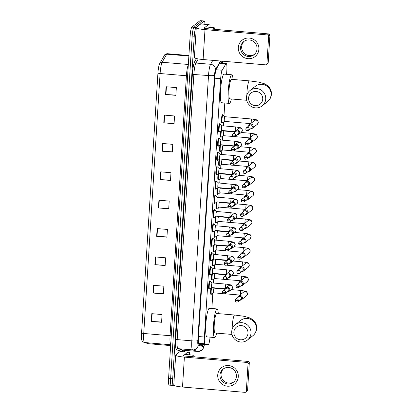 <?xml version="1.0" encoding="UTF-8"?>
<svg xmlns="http://www.w3.org/2000/svg" width="413" height="413" viewBox="0 0 413 413"><rect width="100%" height="100%" fill="white"/><g stroke="black" fill="none" stroke-linecap="round" stroke-linejoin="round"><path stroke-width="0.62" d="M209.246 288.966A4.176 0.64 -85.1 0 1 209.097 289.172A4.176 0.64 -85.1 0 1 209.004 289.208A4.176 0.64 -85.1 0 1 208.694 285.29A4.176 0.64 -85.1 0 1 209.618 280.923A4.176 0.64 -85.1 0 1 209.711 280.886A4.176 0.64 -85.1 0 1 209.907 281.165M210.145 274.681A4.176 0.64 -85.1 0 1 209.995 274.888A4.176 0.64 -85.1 0 1 209.902 274.924A4.176 0.64 -85.1 0 1 209.592 271.005A4.176 0.64 -85.1 0 1 210.516 266.633A4.176 0.64 -85.1 0 1 210.609 266.602A4.176 0.64 -85.1 0 1 210.811 266.881M211.043 260.391A4.176 0.64 -85.1 0 1 210.893 260.598A4.176 0.64 -85.1 0 1 210.8 260.634A4.176 0.64 -85.1 0 1 210.496 256.716A4.176 0.64 -85.1 0 1 211.415 252.348A4.176 0.64 -85.1 0 1 211.508 252.312A4.176 0.64 -85.1 0 1 211.709 252.591M211.941 246.107A4.176 0.64 -85.1 0 1 211.792 246.313A4.176 0.64 -85.1 0 1 211.699 246.349A4.176 0.64 -85.1 0 1 211.394 242.431A4.176 0.64 -85.1 0 1 212.313 238.064A4.176 0.64 -85.1 0 1 212.406 238.027A4.176 0.64 -85.1 0 1 212.607 238.306M212.84 231.822A4.176 0.64 -85.1 0 1 212.69 232.029A4.176 0.64 -85.1 0 1 212.597 232.065A4.176 0.64 -85.1 0 1 212.292 228.146A4.176 0.64 -85.1 0 1 213.211 223.774A4.176 0.64 -85.1 0 1 213.304 223.743A4.176 0.64 -85.1 0 1 213.506 224.022M213.738 217.537A4.176 0.64 -85.1 0 1 213.593 217.739A4.176 0.64 -85.1 0 1 213.495 217.775A4.176 0.64 -85.1 0 1 213.191 213.857A4.176 0.64 -85.1 0 1 214.11 209.489A4.176 0.64 -85.1 0 1 214.202 209.453A4.176 0.64 -85.1 0 1 214.404 209.732M214.641 203.248A4.176 0.64 -85.1 0 1 214.492 203.454A4.176 0.64 -85.1 0 1 214.393 203.49A4.176 0.64 -85.1 0 1 214.089 199.572A4.176 0.64 -85.1 0 1 215.008 195.204A4.176 0.64 -85.1 0 1 215.101 195.168A4.176 0.64 -85.1 0 1 215.302 195.447M215.54 188.963A4.176 0.64 -85.1 0 1 215.39 189.169A4.176 0.64 -85.1 0 1 215.292 189.206A4.176 0.64 -85.1 0 1 214.987 185.287A4.176 0.64 -85.1 0 1 215.906 180.915A4.176 0.64 -85.1 0 1 216.004 180.884A4.176 0.64 -85.1 0 1 216.2 181.162M216.438 174.678A4.176 0.64 -85.1 0 1 216.288 174.88A4.176 0.64 -85.1 0 1 216.195 174.916A4.176 0.64 -85.1 0 1 215.885 170.997A4.176 0.64 -85.1 0 1 216.804 166.63A4.176 0.64 -85.1 0 1 216.902 166.594A4.176 0.64 -85.1 0 1 217.099 166.873M217.336 160.389A4.176 0.64 -85.1 0 1 217.186 160.595A4.176 0.64 -85.1 0 1 217.093 160.631A4.176 0.64 -85.1 0 1 216.784 156.713A4.176 0.64 -85.1 0 1 217.708 152.345A4.176 0.64 -85.1 0 1 217.801 152.309A4.176 0.64 -85.1 0 1 217.997 152.588M218.234 146.104A4.176 0.64 -85.1 0 1 218.085 146.31A4.176 0.64 -85.1 0 1 217.992 146.347A4.176 0.64 -85.1 0 1 217.682 142.428A4.176 0.64 -85.1 0 1 218.606 138.056A4.176 0.64 -85.1 0 1 218.699 138.025A4.176 0.64 -85.1 0 1 218.9 138.303M219.133 131.819A4.176 0.64 -85.1 0 1 218.983 132.026A4.176 0.64 -85.1 0 1 218.89 132.057A4.176 0.64 -85.1 0 1 218.585 128.138A4.176 0.64 -85.1 0 1 219.504 123.771A4.176 0.64 -85.1 0 1 219.597 123.735A4.176 0.64 -85.1 0 1 219.799 124.014M213.908 251.336A4.176 0.64 -85.1 0 1 213.758 251.543A4.176 0.64 -85.1 0 1 213.666 251.574A4.176 0.64 -85.1 0 1 213.289 249.431A4.176 0.64 -85.1 0 1 213.65 245.255M214.806 237.047A4.176 0.64 -85.1 0 1 214.657 237.253A4.176 0.64 -85.1 0 1 214.564 237.289A4.176 0.64 -85.1 0 1 214.192 235.147A4.176 0.64 -85.1 0 1 214.548 230.97M215.705 222.762A4.176 0.64 -85.1 0 1 215.555 222.968A4.176 0.64 -85.1 0 1 215.462 223.005A4.176 0.64 -85.1 0 1 215.09 220.857A4.176 0.64 -85.1 0 1 215.447 216.68M216.603 208.477A4.176 0.64 -85.1 0 1 216.458 208.684A4.176 0.64 -85.1 0 1 216.36 208.715A4.176 0.64 -85.1 0 1 215.989 206.572A4.176 0.64 -85.1 0 1 216.345 202.396M213.01 265.621A4.176 0.64 -85.1 0 1 212.86 265.827A4.176 0.64 -85.1 0 1 212.767 265.864A4.176 0.64 -85.1 0 1 212.39 263.716A4.176 0.64 -85.1 0 1 212.752 259.54M211.213 294.195A4.176 0.64 -85.1 0 1 211.064 294.402A4.176 0.64 -85.1 0 1 210.971 294.433A4.176 0.64 -85.1 0 1 210.594 292.29A4.176 0.64 -85.1 0 1 210.955 288.114M212.112 279.906A4.176 0.64 -85.1 0 1 211.962 280.112A4.176 0.64 -85.1 0 1 211.869 280.148A4.176 0.64 -85.1 0 1 211.492 278.006A4.176 0.64 -85.1 0 1 211.854 273.829M217.506 194.187A4.176 0.64 -85.1 0 1 217.357 194.394A4.176 0.64 -85.1 0 1 217.259 194.43A4.176 0.64 -85.1 0 1 216.887 192.288A4.176 0.64 -85.1 0 1 217.248 188.111M218.405 179.903A4.176 0.64 -85.1 0 1 218.255 180.109A4.176 0.64 -85.1 0 1 218.157 180.145A4.176 0.64 -85.1 0 1 217.785 177.998A4.176 0.64 -85.1 0 1 218.147 173.821M219.303 165.618A4.176 0.64 -85.1 0 1 219.153 165.825A4.176 0.64 -85.1 0 1 219.06 165.856A4.176 0.64 -85.1 0 1 218.684 163.713A4.176 0.64 -85.1 0 1 219.045 159.537M220.201 151.328A4.176 0.64 -85.1 0 1 220.052 151.535A4.176 0.64 -85.1 0 1 219.959 151.571A4.176 0.64 -85.1 0 1 219.582 149.429A4.176 0.64 -85.1 0 1 219.943 145.252M221.1 137.044A4.176 0.64 -85.1 0 1 220.95 137.25A4.176 0.64 -85.1 0 1 220.857 137.286A4.176 0.64 -85.1 0 1 220.48 135.139A4.176 0.64 -85.1 0 1 220.841 130.962M221.998 122.759A4.176 0.64 -85.1 0 1 221.848 122.966A4.176 0.64 -85.1 0 1 221.755 122.997A4.176 0.64 -85.1 0 1 221.451 119.083A4.176 0.64 -85.1 0 1 222.37 114.711A4.176 0.64 -85.1 0 1 222.462 114.675A4.176 0.64 -85.1 0 1 222.664 114.953M198.586 343.688L208.157 344.757A7.832 1.198 94.9 0 0 208.193 344.762A7.832 1.198 94.9 0 0 208.369 344.7A7.832 1.198 94.9 0 0 210.041 337.153M226.592 74.345L226.845 70.344A7.832 1.198 94.9 0 0 226.231 63.556A7.832 1.198 94.9 0 0 225.828 63.917L222.194 70.251A7.832 1.198 94.9 0 0 220.661 78.707L204.409 337.039A7.832 1.198 94.9 0 0 204.982 343.817L208.157 344.757M211.864 308.496L212.809 293.411M213.464 283.039L213.707 279.126M214.362 268.755L214.61 264.836M215.261 254.465L215.509 250.552M216.159 240.18L216.407 236.267M217.057 225.896L217.305 221.977M217.956 211.606L218.203 207.693M218.854 197.321L219.102 193.408M219.757 183.036L220 179.118M220.656 168.747L220.898 164.833M221.554 154.462L221.796 150.549M222.452 140.177L222.7 136.259M223.35 125.888L223.598 121.974M223.98 115.883L224.791 103.002M221.538 63.158A7.832 1.198 94.9 0 0 220.929 61.325A7.832 1.198 94.9 0 0 220.527 61.682L216.35 68.971A7.832 1.198 94.9 0 0 214.817 77.427L198.436 337.762A7.832 1.198 94.9 0 0 199.009 344.545L202.659 345.624A7.832 1.198 94.9 0 0 202.7 345.629A7.832 1.198 94.9 0 0 202.876 345.567A7.832 1.198 94.9 0 0 203.475 344.365M201.42 344.189A7.832 1.198 -85.1 0 1 201.023 345.139M173.811 385.148L173.486 385.406A7.832 1.198 -85.1 0 1 173.305 385.474A7.832 1.198 -85.1 0 1 172.696 378.685L194.239 36.225A7.832 1.198 -85.1 0 1 196.005 27.475L204.084 21.063A7.832 1.198 -85.1 0 1 204.265 21.001A7.832 1.198 -85.1 0 1 204.951 24.202M184.58 350.332L184.492 351.716M173.305 385.474L171.25 385.298A7.832 1.198 -85.1 0 1 170.641 378.509L192.184 36.05A7.832 1.198 -85.1 0 1 193.95 27.299L202.029 20.893A7.832 1.198 -85.1 0 1 202.205 20.826A7.832 1.198 -85.1 0 0 202.029 20.893L193.95 27.299A7.832 1.198 -85.1 0 0 192.184 36.05L170.641 378.509A7.832 1.198 -85.1 0 0 171.25 385.298A7.832 1.198 -85.1 0 0 171.431 385.231M141.576 333.023L157.931 73.075A8.559 1.311 -85.1 0 1 159.253 64.681L159.79 63.437A2.612 2.452 29.8 0 1 162.139 62.255A10.439 1.595 94.9 0 0 160.094 73.524L143.739 333.472A2.612 0.367 -176.4 0 1 141.576 333.023A8.559 1.311 -85.1 0 0 141.664 339.083C141.447 340.173 142.222 341.288 143.998 342.418A2.612 2.576 106.5 0 0 144.509 342.516L148.551 343.714A10.439 1.595 94.9 0 0 148.603 343.724A10.439 1.595 94.9 0 0 148.654 343.719M171.25 385.298L169.196 385.123A7.832 1.198 -85.1 0 1 168.581 378.334L190.13 35.874A7.832 1.198 -85.1 0 1 191.89 27.124L199.975 20.717A7.832 1.198 -85.1 0 1 200.15 20.65L204.265 21.001M162.49 143.476L172.768 144.349L172.283 152.082L162.004 151.21L162.49 143.476M164.271 115.108L174.554 115.981L174.064 123.719L163.785 122.842L164.271 115.108M166.057 86.74L176.336 87.618L175.85 95.351L165.572 94.479L166.057 86.74M157.136 228.575L167.415 229.447L166.929 237.186L156.646 236.308L157.136 228.575M155.35 256.938L165.628 257.815L165.143 265.549L154.865 264.676L155.35 256.938M153.564 285.306L163.847 286.178L163.357 293.917L153.078 293.044L153.564 285.306M151.783 313.673L162.061 314.546L161.576 322.285L151.292 321.407L151.783 313.673M160.703 171.839L170.982 172.717L170.497 180.45L160.218 179.578L160.703 171.839M158.917 200.207L169.201 201.079L168.71 208.818L158.432 207.94L158.917 200.207M168.726 208.565L158.793 207.971A2.086 0.294 -176.4 0 1 158.432 207.94M170.512 180.202L160.58 179.603A2.086 0.294 -176.4 0 1 160.218 179.578M161.591 322.032L151.654 321.433A2.086 0.294 -176.4 0 1 151.292 321.407M163.372 293.664L153.44 293.07A2.086 0.294 -176.4 0 1 153.078 293.044M165.159 265.301L155.226 264.702A2.086 0.294 -176.4 0 1 154.865 264.676M166.945 236.933L157.012 236.334A2.086 0.294 -176.4 0 1 156.646 236.308M175.866 95.104L165.933 94.505A2.086 0.294 -176.4 0 1 165.572 94.479M174.079 123.466L164.147 122.867A2.086 0.294 -176.4 0 1 163.785 122.842M172.298 151.834L162.366 151.235A2.086 0.294 -176.4 0 1 162.004 151.21M192.375 356.682A13.051 1.998 -85.1 0 1 193.17 355.273A13.051 1.998 -85.1 0 1 193.465 355.165A13.051 1.998 -85.1 0 1 194.286 356.842M238.286 376.744A10.439 10.211 51.6 0 1 227.356 386.186A10.439 10.211 51.6 0 1 217.728 374.999A10.439 10.211 51.6 0 1 228.657 365.557A10.439 10.211 51.6 0 1 238.286 376.744M219.979 375.014A8.353 8.167 -128.4 0 0 233.397 382.257A8.353 8.167 -128.4 0 0 231.982 368.437A8.353 8.167 -128.4 0 0 219.979 375.014M233.918 381.808A8.353 8.167 51.6 0 1 223.572 368.768M180.285 351.36L189.407 352.434L189.422 354.824M180.254 351.37L175.809 354.901A10.439 1.471 3.6 0 0 175.67 355.118A10.439 1.471 3.6 0 0 184.389 357.121L246.835 362.438L248.11 361.427L185.664 356.109A2.612 0.367 -176.4 0 1 183.486 355.608A2.612 0.367 -176.4 0 1 183.517 355.557L187.967 352.026M175.67 355.118L173.785 385.03A10.439 1.471 3.6 0 0 182.505 387.038L244.955 392.35A1.306 1.275 -128.4 0 0 246.318 391.168L247.594 390.156A1.306 1.275 51.6 0 1 247.124 391.07L245.843 392.082M248.11 361.427A1.306 1.275 51.6 0 1 249.313 362.82L248.037 363.838L246.318 391.168M248.037 363.838A1.306 1.275 -128.4 0 0 246.835 362.438M249.313 362.82L247.594 390.156M247.996 333.301A7.176 7.021 -128.4 0 0 241.373 325.604A7.176 7.021 -128.4 0 0 233.861 332.098A7.176 7.021 -128.4 0 0 240.48 339.791A7.176 7.021 -128.4 0 0 247.996 333.301M231.719 331.541A9.788 9.571 51.6 0 1 245.781 323.833A9.788 9.571 51.6 0 1 247.439 340.028A9.788 9.571 51.6 0 1 231.719 331.541M235.271 324.69L240.629 320.442A9.788 9.571 -128.4 0 1 256.349 328.929A9.788 9.571 -128.4 0 1 252.797 335.774C255.115 333.91 256.411 331.453 256.69 328.397C256.809 325.903 256.143 323.673 254.702 321.696L252.343 319.368L249.953 318L244.186 316.301L234.677 315.021L216.686 313.493A9.788 1.497 94.9 0 0 216.464 313.57A9.788 1.497 94.9 0 0 214.311 323.813A9.788 1.497 94.9 0 0 215.028 332.992L231.967 334.437M216.629 333.131A14.357 2.194 -85.1 0 1 214.961 337.426A14.357 2.194 -85.1 0 1 214.641 337.545A14.357 2.194 -85.1 0 1 213.588 324.081A14.357 2.194 -85.1 0 1 216.748 309.058A14.357 2.194 -85.1 0 1 217.073 308.939A14.357 2.194 -85.1 0 1 218.286 313.627M214.641 337.545L206.928 336.889A14.357 2.194 -85.1 0 1 205.875 323.425A14.357 2.194 -85.1 0 1 209.04 308.403A14.357 2.194 -85.1 0 1 209.365 308.284L217.073 308.939M262.725 99.146A7.176 7.021 -128.4 0 0 256.106 91.454A7.176 7.021 -128.4 0 0 248.595 97.943A7.176 7.021 -128.4 0 0 255.213 105.64A7.176 7.021 -128.4 0 0 262.725 99.146M246.447 97.391A9.788 9.571 51.6 0 1 260.51 89.683A9.788 9.571 51.6 0 1 262.167 105.878A9.788 9.571 51.6 0 1 246.447 97.391M250.004 90.54L255.363 86.291A9.788 9.571 -128.4 0 1 271.083 94.778A9.788 9.571 -128.4 0 1 267.526 101.624C269.844 99.76 271.145 97.298 271.424 94.241C271.542 91.753 270.876 89.523 269.431 87.546L267.072 85.217L264.681 83.849L258.915 82.151L249.406 80.871L231.419 79.337A9.788 1.497 94.9 0 0 231.197 79.42A9.788 1.497 94.9 0 0 229.039 89.662A9.788 1.497 94.9 0 0 229.757 98.841L246.7 100.282M231.357 98.981A14.357 2.194 -85.1 0 1 229.695 103.276A14.357 2.194 -85.1 0 1 229.37 103.395A14.357 2.194 -85.1 0 1 228.317 89.926A14.357 2.194 -85.1 0 1 231.481 74.908A14.357 2.194 -85.1 0 1 231.807 74.789A14.357 2.194 -85.1 0 1 233.02 79.477M229.37 103.395L221.662 102.739A14.357 2.194 -85.1 0 1 220.609 89.27A14.357 2.194 -85.1 0 1 223.769 74.252A14.357 2.194 -85.1 0 1 224.094 74.133L231.807 74.789M213.738 292.822A2.349 0.361 -85.1 0 1 213.691 292.832A2.349 0.361 -85.1 0 1 213.521 290.628A2.349 0.361 -85.1 0 1 214.037 288.171A2.349 0.361 -85.1 0 1 214.094 288.15A2.349 0.361 -85.1 0 1 214.13 288.171M239.932 300.174A2.349 2.297 -128.4 0 0 242.436 298.052A2.349 2.297 -128.4 0 0 238.662 296.018A2.349 2.297 -128.4 0 0 237.821 297.515M237.8 301.867L240.918 299.389A1.698 1.657 -128.4 0 0 239.974 296.384A1.698 1.657 -128.4 0 0 238.812 296.73L235.689 299.208A1.698 1.657 -128.4 0 0 235.074 300.396L238.415 300.679A1.698 1.657 -128.4 0 0 235.689 299.208L235.049 300.432C235.059 301.898 235.973 302.373 237.8 301.867A1.698 1.657 -128.4 0 0 238.415 300.679M223.113 293.633L213.691 292.832L211.575 294.195A3.913 0.599 -85.1 0 1 211.575 294.195A3.913 0.599 -85.1 0 1 211.502 294.216A3.913 0.599 -85.1 0 1 211.157 291.872A3.913 0.599 -85.1 0 1 211.611 287.696M214.636 278.532A2.349 0.361 -85.1 0 1 214.595 278.548A2.349 0.361 -85.1 0 1 214.419 276.343A2.349 0.361 -85.1 0 1 214.936 273.886A2.349 0.361 -85.1 0 1 214.992 273.865A2.349 0.361 -85.1 0 1 215.028 273.886M240.831 285.889A2.349 2.297 -128.4 0 0 243.334 283.767A2.349 2.297 -128.4 0 0 239.561 281.728A2.349 2.297 -128.4 0 0 238.719 283.23M238.699 287.577L241.817 285.104A1.698 1.657 -128.4 0 0 240.872 282.094A1.698 1.657 -128.4 0 0 239.71 282.446L236.587 284.918A1.698 1.657 -128.4 0 0 235.973 286.106L239.313 286.39A1.698 1.657 -128.4 0 0 236.587 284.918L235.952 286.142C235.957 287.608 236.871 288.088 238.699 287.577A1.698 1.657 -128.4 0 0 239.313 286.39M212.494 279.9A3.913 0.599 -85.1 0 1 212.473 279.911A3.913 0.599 -85.1 0 1 212.406 279.931A3.913 0.599 -85.1 0 1 212.055 277.588A3.913 0.599 -85.1 0 1 212.509 273.411M215.534 264.248A2.349 0.361 -85.1 0 1 215.493 264.258A2.349 0.361 -85.1 0 1 215.318 262.059A2.349 0.361 -85.1 0 1 215.834 259.596A2.349 0.361 -85.1 0 1 215.891 259.581A2.349 0.361 -85.1 0 1 215.932 259.596M241.729 271.599A2.349 2.297 -128.4 0 0 244.233 269.483A2.349 2.297 -128.4 0 0 240.459 267.443A2.349 2.297 -128.4 0 0 239.617 268.94M239.597 273.292L242.72 270.814A1.698 1.657 -128.4 0 0 241.77 267.81A1.698 1.657 -128.4 0 0 240.609 268.156L237.485 270.634A1.698 1.657 -128.4 0 0 236.871 271.821L240.211 272.105A1.698 1.657 -128.4 0 0 237.485 270.634L236.85 271.857C236.856 273.323 237.769 273.804 239.597 273.292A1.698 1.657 -128.4 0 0 240.211 272.105M213.392 265.611A3.913 0.599 -85.1 0 1 213.376 265.626A3.913 0.599 -85.1 0 1 213.304 265.647A3.913 0.599 -85.1 0 1 212.953 263.303A3.913 0.599 -85.1 0 1 213.407 259.121M216.433 249.963A2.349 0.361 -85.1 0 1 216.391 249.973A2.349 0.361 -85.1 0 1 216.216 247.769A2.349 0.361 -85.1 0 1 216.737 245.312A2.349 0.361 -85.1 0 1 216.789 245.291A2.349 0.361 -85.1 0 1 216.83 245.312M242.627 257.314A2.349 2.297 -128.4 0 0 245.131 255.193A2.349 2.297 -128.4 0 0 241.357 253.159A2.349 2.297 -128.4 0 0 240.516 254.656M240.495 259.008L243.618 256.53A1.698 1.657 -128.4 0 0 242.668 253.525A1.698 1.657 -128.4 0 0 241.507 253.871L238.384 256.349A1.698 1.657 -128.4 0 0 237.769 257.536L241.109 257.82A1.698 1.657 -128.4 0 0 238.384 256.349L237.749 257.573C237.754 259.039 238.668 259.519 240.495 259.008A1.698 1.657 -128.4 0 0 241.109 257.82M214.29 251.326A3.913 0.599 -85.1 0 1 214.275 251.336A3.913 0.599 -85.1 0 1 214.202 251.357A3.913 0.599 -85.1 0 1 213.851 249.013A3.913 0.599 -85.1 0 1 214.306 244.837M217.331 235.673A2.349 0.361 -85.1 0 1 217.29 235.689A2.349 0.361 -85.1 0 1 217.114 233.484A2.349 0.361 -85.1 0 1 217.636 231.027A2.349 0.361 -85.1 0 1 217.687 231.006A2.349 0.361 -85.1 0 1 217.728 231.027M243.525 243.03A2.349 2.297 -128.4 0 0 246.029 240.908A2.349 2.297 -128.4 0 0 242.255 238.869A2.349 2.297 -128.4 0 0 241.419 240.371M241.393 244.718L244.517 242.245A1.698 1.657 -128.4 0 0 243.567 239.235A1.698 1.657 -128.4 0 0 242.405 239.586L239.287 242.059A1.698 1.657 -128.4 0 0 238.668 243.247L242.008 243.531A1.698 1.657 -128.4 0 0 239.287 242.059L238.647 243.283C238.652 244.749 239.566 245.229 241.393 244.718A1.698 1.657 -128.4 0 0 242.008 243.531M215.188 237.041A3.913 0.599 -85.1 0 1 215.173 237.052A3.913 0.599 -85.1 0 1 215.101 237.072A3.913 0.599 -85.1 0 1 214.75 234.729A3.913 0.599 -85.1 0 1 215.204 230.552M216.102 216.262A3.913 0.599 -85.1 0 0 215.648 220.444A3.913 0.599 -85.1 0 0 215.999 222.788A3.913 0.599 -85.1 0 0 216.071 222.767A3.913 0.599 -85.1 0 1 216.071 222.767L218.209 221.404A2.349 0.361 -85.1 0 1 218.188 221.399A2.349 0.361 -85.1 0 1 218.018 219.2A2.349 0.361 -85.1 0 1 218.534 216.737A2.349 0.361 -85.1 0 1 218.585 216.722A2.349 0.361 -85.1 0 1 218.627 216.737M244.424 228.74A2.349 2.297 -128.4 0 0 246.928 226.623A2.349 2.297 -128.4 0 0 243.154 224.584A2.349 2.297 -128.4 0 0 242.317 226.081M242.292 230.433L245.415 227.955A1.698 1.657 -128.4 0 0 244.465 224.951A1.698 1.657 -128.4 0 0 243.303 225.297L240.185 227.775A1.698 1.657 -128.4 0 0 239.566 228.962L242.906 229.246A1.698 1.657 -128.4 0 0 240.185 227.775L239.545 228.998C239.55 230.464 240.464 230.944 242.292 230.433A1.698 1.657 -128.4 0 0 242.906 229.246M219.127 207.104A2.349 0.361 -85.1 0 1 219.086 207.114A2.349 0.361 -85.1 0 1 218.916 204.91A2.349 0.361 -85.1 0 1 219.432 202.453A2.349 0.361 -85.1 0 1 219.484 202.432A2.349 0.361 -85.1 0 1 219.525 202.453M245.322 214.455A2.349 2.297 -128.4 0 0 247.826 212.334A2.349 2.297 -128.4 0 0 244.052 210.3A2.349 2.297 -128.4 0 0 243.216 211.797M243.19 216.149L246.313 213.671A1.698 1.657 -128.4 0 0 245.363 210.666A1.698 1.657 -128.4 0 0 244.207 211.012L241.084 213.49A1.698 1.657 -128.4 0 0 240.464 214.677L243.809 214.961A1.698 1.657 -128.4 0 0 241.084 213.49L240.443 214.714C240.449 216.18 241.368 216.66 243.19 216.149A1.698 1.657 -128.4 0 0 243.809 214.961M216.985 208.467A3.913 0.599 -85.1 0 1 216.97 208.477A3.913 0.599 -85.1 0 1 216.897 208.498A3.913 0.599 -85.1 0 1 216.551 206.154A3.913 0.599 -85.1 0 1 217.001 201.978M220.026 192.814A2.349 0.361 -85.1 0 1 219.984 192.83A2.349 0.361 -85.1 0 1 219.814 190.625A2.349 0.361 -85.1 0 1 220.33 188.168A2.349 0.361 -85.1 0 1 220.382 188.147A2.349 0.361 -85.1 0 1 220.423 188.168M246.22 200.171A2.349 2.297 -128.4 0 0 248.724 198.049A2.349 2.297 -128.4 0 0 244.955 196.01A2.349 2.297 -128.4 0 0 244.114 197.512M244.088 201.859L247.211 199.386A1.698 1.657 -128.4 0 0 246.262 196.376A1.698 1.657 -128.4 0 0 245.105 196.727L241.982 199.2A1.698 1.657 -128.4 0 0 241.368 200.388L244.708 200.672A1.698 1.657 -128.4 0 0 241.982 199.2L241.342 200.424C241.347 201.89 242.266 202.37 244.088 201.859A1.698 1.657 -128.4 0 0 244.708 200.672M217.883 194.182A3.913 0.599 -85.1 0 1 217.868 194.193A3.913 0.599 -85.1 0 1 217.796 194.213A3.913 0.599 -85.1 0 1 217.45 191.869A3.913 0.599 -85.1 0 1 217.899 187.693M220.929 178.53A2.349 0.361 -85.1 0 1 220.883 178.54A2.349 0.361 -85.1 0 1 220.712 176.341A2.349 0.361 -85.1 0 1 221.229 173.878A2.349 0.361 -85.1 0 1 221.28 173.863A2.349 0.361 -85.1 0 1 221.322 173.878M247.119 185.881A2.349 2.297 -128.4 0 0 249.622 183.764A2.349 2.297 -128.4 0 0 245.854 181.725A2.349 2.297 -128.4 0 0 245.012 183.222M244.986 187.574L248.11 185.096A1.698 1.657 -128.4 0 0 247.16 182.092A1.698 1.657 -128.4 0 0 246.003 182.438L242.88 184.916A1.698 1.657 -128.4 0 0 242.266 186.103L245.606 186.387A1.698 1.657 -128.4 0 0 242.88 184.916L242.24 186.139C242.245 187.605 243.164 188.085 244.986 187.574A1.698 1.657 -128.4 0 0 245.606 186.387M218.782 179.892A3.913 0.599 -85.1 0 1 218.766 179.908A3.913 0.599 -85.1 0 1 218.694 179.929A3.913 0.599 -85.1 0 1 218.348 177.585A3.913 0.599 -85.1 0 1 218.802 173.403M221.827 164.245A2.349 0.361 -85.1 0 1 221.781 164.255A2.349 0.361 -85.1 0 1 221.611 162.051A2.349 0.361 -85.1 0 1 222.127 159.594A2.349 0.361 -85.1 0 1 222.184 159.573A2.349 0.361 -85.1 0 1 222.22 159.594M248.022 171.596A2.349 2.297 -128.4 0 0 250.526 169.475A2.349 2.297 -128.4 0 0 246.752 167.441A2.349 2.297 -128.4 0 0 245.911 168.938M245.89 173.29L249.008 170.812A1.698 1.657 -128.4 0 0 248.058 167.807A1.698 1.657 -128.4 0 0 246.902 168.153L243.778 170.631A1.698 1.657 -128.4 0 0 243.164 171.818L246.504 172.102A1.698 1.657 -128.4 0 0 243.778 170.631L243.138 171.854C243.143 173.321 244.062 173.801 245.89 173.29A1.698 1.657 -128.4 0 0 246.504 172.102M219.685 165.608A3.913 0.599 -85.1 0 1 219.664 165.618A3.913 0.599 -85.1 0 1 219.592 165.639A3.913 0.599 -85.1 0 1 219.246 163.295A3.913 0.599 -85.1 0 1 219.701 159.119M222.726 149.955A2.349 0.361 -85.1 0 1 222.679 149.971A2.349 0.361 -85.1 0 1 222.509 147.766A2.349 0.361 -85.1 0 1 223.025 145.309A2.349 0.361 -85.1 0 1 223.082 145.288A2.349 0.361 -85.1 0 1 223.118 145.309M248.92 157.312A2.349 2.297 -128.4 0 0 251.424 155.19A2.349 2.297 -128.4 0 0 247.65 153.156A2.349 2.297 -128.4 0 0 246.809 154.653M246.788 159L249.906 156.527A1.698 1.657 -128.4 0 0 248.962 153.517A1.698 1.657 -128.4 0 0 247.8 153.868L244.677 156.341A1.698 1.657 -128.4 0 0 244.062 157.529L247.402 157.812A1.698 1.657 -128.4 0 0 244.677 156.341L244.037 157.565C244.047 159.036 244.961 159.511 246.788 159A1.698 1.657 -128.4 0 0 247.402 157.812M220.583 151.323A3.913 0.599 -85.1 0 1 220.563 151.334A3.913 0.599 -85.1 0 1 220.496 151.354A3.913 0.599 -85.1 0 1 220.144 149.01A3.913 0.599 -85.1 0 1 220.599 144.834M223.624 135.671A2.349 0.361 -85.1 0 1 223.583 135.681A2.349 0.361 -85.1 0 1 223.407 133.482A2.349 0.361 -85.1 0 1 223.923 131.019A2.349 0.361 -85.1 0 1 223.98 131.004A2.349 0.361 -85.1 0 1 224.022 131.019M249.819 143.022A2.349 2.297 -128.4 0 0 252.322 140.905A2.349 2.297 -128.4 0 0 248.549 138.866A2.349 2.297 -128.4 0 0 247.707 140.363M247.686 144.715L250.81 142.237A1.698 1.657 -128.4 0 0 249.86 139.233A1.698 1.657 -128.4 0 0 248.698 139.579L245.575 142.057A1.698 1.657 -128.4 0 0 244.961 143.244L248.301 143.528A1.698 1.657 -128.4 0 0 245.575 142.057L244.94 143.28C244.945 144.746 245.859 145.226 247.686 144.715A1.698 1.657 -128.4 0 0 248.301 143.528M223.603 135.686L221.461 137.049A3.913 0.599 -85.1 0 1 221.461 137.049A3.913 0.599 -85.1 0 1 221.394 137.07A3.913 0.599 -85.1 0 1 221.043 134.726A3.913 0.599 -85.1 0 1 221.497 130.544M224.522 121.386A2.349 0.361 -85.1 0 1 224.481 121.396A2.349 0.361 -85.1 0 1 224.305 119.192A2.349 0.361 -85.1 0 1 224.827 116.734A2.349 0.361 -85.1 0 1 224.879 116.714A2.349 0.361 -85.1 0 1 224.92 116.734M222.38 122.749A3.913 0.599 -85.1 0 1 222.364 122.759A3.913 0.599 -85.1 0 1 222.292 122.78A3.913 0.599 -85.1 0 1 222.003 119.109A3.913 0.599 -85.1 0 1 222.865 115.015A3.913 0.599 -85.1 0 1 222.953 114.979A3.913 0.599 -85.1 0 1 223.02 115.015L224.899 116.719M250.717 128.737A2.349 2.297 -128.4 0 0 253.221 126.615A2.349 2.297 -128.4 0 0 249.447 124.581A2.349 2.297 -128.4 0 0 248.605 126.079M248.585 130.431L251.708 127.953A1.698 1.657 -128.4 0 0 250.758 124.948A1.698 1.657 -128.4 0 0 249.597 125.294L246.473 127.772A1.698 1.657 -128.4 0 0 245.859 128.959L249.199 129.243A1.698 1.657 -128.4 0 0 246.473 127.772L245.838 128.995C245.843 130.462 246.757 130.942 248.585 130.431A1.698 1.657 -128.4 0 0 249.199 129.243M211.771 287.593A2.349 0.361 -85.1 0 1 211.73 287.608A2.349 0.361 -85.1 0 1 211.554 285.404A2.349 0.361 -85.1 0 1 212.07 282.946A2.349 0.361 -85.1 0 1 212.127 282.926A2.349 0.361 -85.1 0 1 212.163 282.946M227.326 291.919A2.349 2.297 -128.4 0 0 229.721 288.94A2.349 2.297 -128.4 0 0 225.214 289.26M209.628 288.961A3.913 0.599 -85.1 0 1 209.608 288.971A3.913 0.599 -85.1 0 1 209.541 288.992A3.913 0.599 -85.1 0 1 209.252 285.321A3.913 0.599 -85.1 0 1 210.114 281.222A3.913 0.599 -85.1 0 1 210.202 281.191A3.913 0.599 -85.1 0 1 210.269 281.222L212.148 282.926M225.193 293.612L228.317 291.134A1.698 1.657 -128.4 0 0 227.367 288.129A1.698 1.657 -128.4 0 0 226.205 288.475L223.082 290.953A1.698 1.657 -128.4 0 0 222.468 292.141L225.808 292.425A1.698 1.657 -128.4 0 0 223.082 290.953L222.447 292.177C222.452 293.643 223.366 294.123 225.193 293.612A1.698 1.657 -128.4 0 0 225.808 292.425M212.669 273.308A2.349 0.361 -85.1 0 1 212.628 273.318A2.349 0.361 -85.1 0 1 212.452 271.114A2.349 0.361 -85.1 0 1 212.969 268.656A2.349 0.361 -85.1 0 1 213.025 268.641A2.349 0.361 -85.1 0 1 213.067 268.656M228.224 277.634A2.349 2.297 -128.4 0 0 230.624 274.655A2.349 2.297 -128.4 0 0 226.112 274.975M210.527 274.671A3.913 0.599 -85.1 0 1 210.511 274.686A3.913 0.599 -85.1 0 1 210.439 274.707A3.913 0.599 -85.1 0 1 210.15 271.031A3.913 0.599 -85.1 0 1 211.012 266.937A3.913 0.599 -85.1 0 1 211.1 266.901A3.913 0.599 -85.1 0 1 211.167 266.937L213.046 268.641M226.092 279.322L229.215 276.849A1.698 1.657 -128.4 0 0 228.265 273.845A1.698 1.657 -128.4 0 0 227.104 274.191L223.98 276.669A1.698 1.657 -128.4 0 0 223.366 277.856L226.706 278.14A1.698 1.657 -128.4 0 0 223.98 276.669L223.345 277.887C223.35 279.358 224.264 279.833 226.092 279.322A1.698 1.657 -128.4 0 0 226.706 278.14M213.567 259.023A2.349 0.361 -85.1 0 1 213.526 259.034A2.349 0.361 -85.1 0 1 213.351 256.829A2.349 0.361 -85.1 0 1 213.872 254.372A2.349 0.361 -85.1 0 1 213.924 254.351A2.349 0.361 -85.1 0 1 213.965 254.372M229.122 263.349A2.349 2.297 -128.4 0 0 231.523 260.371A2.349 2.297 -128.4 0 0 227.016 260.691M211.425 260.386A3.913 0.599 -85.1 0 1 211.41 260.397A3.913 0.599 -85.1 0 1 211.337 260.417A3.913 0.599 -85.1 0 1 211.048 256.747A3.913 0.599 -85.1 0 1 211.91 252.648A3.913 0.599 -85.1 0 1 211.998 252.617A3.913 0.599 -85.1 0 1 212.065 252.648L213.944 254.356L231.987 256.225C233.154 256.365 233.928 257.247 234.31 258.868L233.35 260.825A2.349 2.297 -128.4 0 0 232.039 256.664A2.349 2.297 -128.4 0 0 230.428 257.144L227.852 259.188M226.99 265.038L230.113 262.56A1.698 1.657 -128.4 0 0 229.163 259.555A1.698 1.657 -128.4 0 0 228.002 259.906L224.884 262.379A1.698 1.657 -128.4 0 0 224.264 263.566L227.604 263.85A1.698 1.657 -128.4 0 0 224.884 262.379L224.244 263.602C224.249 265.069 225.162 265.549 226.99 265.038A1.698 1.657 -128.4 0 0 227.604 263.85M214.466 244.733A2.349 0.361 -85.1 0 1 214.424 244.749A2.349 0.361 -85.1 0 1 214.249 242.545A2.349 0.361 -85.1 0 1 214.77 240.087A2.349 0.361 -85.1 0 1 214.822 240.067A2.349 0.361 -85.1 0 1 214.863 240.087M230.02 249.06A2.349 2.297 -128.4 0 0 232.421 246.081A2.349 2.297 -128.4 0 0 227.914 246.401M212.323 246.102A3.913 0.599 -85.1 0 1 212.308 246.112A3.913 0.599 -85.1 0 1 212.236 246.133A3.913 0.599 -85.1 0 1 211.946 242.462A3.913 0.599 -85.1 0 1 212.809 238.363A3.913 0.599 -85.1 0 1 212.896 238.332A3.913 0.599 -85.1 0 1 212.963 238.363L214.843 240.067M227.888 250.753L231.012 248.275A1.698 1.657 -128.4 0 0 230.062 245.27A1.698 1.657 -128.4 0 0 228.9 245.616L225.782 248.094A1.698 1.657 -128.4 0 0 225.162 249.282L228.503 249.566A1.698 1.657 -128.4 0 0 225.782 248.094L225.142 249.318C225.147 250.784 226.061 251.264 227.888 250.753A1.698 1.657 -128.4 0 0 228.503 249.566M215.741 225.782L213.867 224.078A3.913 0.599 -85.1 0 0 213.8 224.042A3.913 0.599 -85.1 0 0 213.707 224.078A3.913 0.599 -85.1 0 0 212.845 228.172A3.913 0.599 -85.1 0 0 213.134 231.848A3.913 0.599 -85.1 0 0 213.206 231.827A3.913 0.599 -85.1 0 1 213.206 231.827L215.343 230.464A2.349 0.361 -85.1 0 1 215.323 230.459A2.349 0.361 -85.1 0 1 215.152 228.255A2.349 0.361 -85.1 0 1 215.669 225.797A2.349 0.361 -85.1 0 1 215.72 225.782A2.349 0.361 -85.1 0 1 215.762 225.797M230.919 234.775A2.349 2.297 -128.4 0 0 233.319 231.796A2.349 2.297 -128.4 0 0 228.812 232.116M228.787 236.468L231.91 233.99A1.698 1.657 -128.4 0 0 230.96 230.986A1.698 1.657 -128.4 0 0 229.804 231.332L226.68 233.81A1.698 1.657 -128.4 0 0 226.061 234.997L229.406 235.281A1.698 1.657 -128.4 0 0 226.68 233.81L226.04 235.028C226.045 236.499 226.964 236.974 228.787 236.468A1.698 1.657 -128.4 0 0 229.406 235.281M216.262 216.164A2.349 0.361 -85.1 0 1 216.221 216.175A2.349 0.361 -85.1 0 1 216.051 213.97A2.349 0.361 -85.1 0 1 216.567 211.513A2.349 0.361 -85.1 0 1 216.619 211.492A2.349 0.361 -85.1 0 1 216.66 211.513M231.817 220.49A2.349 2.297 -128.4 0 0 234.217 217.512A2.349 2.297 -128.4 0 0 229.711 217.832M214.12 217.527A3.913 0.599 -85.1 0 1 214.104 217.537A3.913 0.599 -85.1 0 1 214.032 217.558A3.913 0.599 -85.1 0 1 213.743 213.888A3.913 0.599 -85.1 0 1 214.61 209.789A3.913 0.599 -85.1 0 1 214.698 209.758A3.913 0.599 -85.1 0 1 214.765 209.789L216.639 211.497M229.685 222.179L232.808 219.701A1.698 1.657 -128.4 0 0 231.858 216.696A1.698 1.657 -128.4 0 0 230.702 217.047L227.578 219.52A1.698 1.657 -128.4 0 0 226.964 220.707L230.304 220.991A1.698 1.657 -128.4 0 0 227.578 219.52L226.938 220.743C226.944 222.209 227.862 222.69 229.685 222.179A1.698 1.657 -128.4 0 0 230.304 220.991M217.161 201.874A2.349 0.361 -85.1 0 1 217.119 201.89A2.349 0.361 -85.1 0 1 216.949 199.685A2.349 0.361 -85.1 0 1 217.465 197.228A2.349 0.361 -85.1 0 1 217.517 197.207A2.349 0.361 -85.1 0 1 217.558 197.228M232.715 206.201A2.349 2.297 -128.4 0 0 235.116 203.222A2.349 2.297 -128.4 0 0 230.609 203.542M215.018 203.242A3.913 0.599 -85.1 0 1 215.003 203.253A3.913 0.599 -85.1 0 1 214.93 203.273A3.913 0.599 -85.1 0 1 214.646 199.603A3.913 0.599 -85.1 0 1 215.509 195.504A3.913 0.599 -85.1 0 1 215.596 195.473A3.913 0.599 -85.1 0 1 215.663 195.504L217.537 197.207M230.583 207.894L233.706 205.416A1.698 1.657 -128.4 0 0 232.756 202.411A1.698 1.657 -128.4 0 0 231.6 202.757L228.477 205.235A1.698 1.657 -128.4 0 0 227.862 206.423L231.203 206.706A1.698 1.657 -128.4 0 0 228.477 205.235L227.837 206.459C227.842 207.925 228.761 208.405 230.583 207.894A1.698 1.657 -128.4 0 0 231.203 206.706M218.064 187.59A2.349 0.361 -85.1 0 1 218.018 187.6A2.349 0.361 -85.1 0 1 217.847 185.396A2.349 0.361 -85.1 0 1 218.363 182.938A2.349 0.361 -85.1 0 1 218.415 182.923A2.349 0.361 -85.1 0 1 218.456 182.938M233.619 191.916A2.349 2.297 -128.4 0 0 236.014 188.937A2.349 2.297 -128.4 0 0 231.507 189.257M215.916 188.953A3.913 0.599 -85.1 0 1 215.901 188.968A3.913 0.599 -85.1 0 1 215.829 188.989A3.913 0.599 -85.1 0 1 215.545 185.313A3.913 0.599 -85.1 0 1 216.407 181.219A3.913 0.599 -85.1 0 1 216.495 181.183A3.913 0.599 -85.1 0 1 216.562 181.219L218.436 182.923L236.484 184.792C237.645 184.931 238.42 185.814 238.802 187.435L237.847 189.397A2.349 2.297 -128.4 0 0 236.53 185.236A2.349 2.297 -128.4 0 0 234.925 185.716L232.349 187.76M231.486 193.609L234.605 191.131A1.698 1.657 -128.4 0 0 233.66 188.127A1.698 1.657 -128.4 0 0 232.498 188.473L229.375 190.951A1.698 1.657 -128.4 0 0 228.761 192.138L232.101 192.422A1.698 1.657 -128.4 0 0 229.375 190.951L228.735 192.169C228.74 193.64 229.659 194.115 231.486 193.609A1.698 1.657 -128.4 0 0 232.101 192.422M218.962 173.305A2.349 0.361 -85.1 0 1 218.916 173.315A2.349 0.361 -85.1 0 1 218.745 171.111A2.349 0.361 -85.1 0 1 219.262 168.654A2.349 0.361 -85.1 0 1 219.313 168.633A2.349 0.361 -85.1 0 1 219.355 168.654M234.517 177.631A2.349 2.297 -128.4 0 0 236.912 174.653A2.349 2.297 -128.4 0 0 232.405 174.973M216.82 174.668A3.913 0.599 -85.1 0 1 216.799 174.678A3.913 0.599 -85.1 0 1 216.727 174.699A3.913 0.599 -85.1 0 1 216.443 171.028A3.913 0.599 -85.1 0 1 217.305 166.929A3.913 0.599 -85.1 0 1 217.393 166.898A3.913 0.599 -85.1 0 1 217.46 166.929L219.339 168.638M232.385 179.319L235.503 176.841A1.698 1.657 -128.4 0 0 234.558 173.837A1.698 1.657 -128.4 0 0 233.397 174.188L230.273 176.661A1.698 1.657 -128.4 0 0 229.659 177.848L232.999 178.132A1.698 1.657 -128.4 0 0 230.273 176.661L229.633 177.884C229.643 179.35 230.557 179.831 232.385 179.319A1.698 1.657 -128.4 0 0 232.999 178.132M219.861 159.015A2.349 0.361 -85.1 0 1 219.814 159.031A2.349 0.361 -85.1 0 1 219.644 156.826A2.349 0.361 -85.1 0 1 220.16 154.369A2.349 0.361 -85.1 0 1 220.217 154.348A2.349 0.361 -85.1 0 1 220.253 154.369M235.415 163.341A2.349 2.297 -128.4 0 0 237.811 160.363A2.349 2.297 -128.4 0 0 233.304 160.683M217.718 160.383A3.913 0.599 -85.1 0 1 217.697 160.394A3.913 0.599 -85.1 0 1 217.625 160.414A3.913 0.599 -85.1 0 1 217.341 156.744A3.913 0.599 -85.1 0 1 218.203 152.645A3.913 0.599 -85.1 0 1 218.291 152.614A3.913 0.599 -85.1 0 1 218.358 152.645L220.237 154.348M233.283 165.035L236.406 162.557A1.698 1.657 -128.4 0 0 235.456 159.552A1.698 1.657 -128.4 0 0 234.295 159.898L231.172 162.376A1.698 1.657 -128.4 0 0 230.557 163.563L233.897 163.847A1.698 1.657 -128.4 0 0 231.172 162.376L230.537 163.6C230.542 165.066 231.456 165.546 233.283 165.035A1.698 1.657 -128.4 0 0 233.897 163.847M220.759 144.731A2.349 0.361 -85.1 0 1 220.718 144.741A2.349 0.361 -85.1 0 1 220.542 142.537A2.349 0.361 -85.1 0 1 221.058 140.079A2.349 0.361 -85.1 0 1 221.115 140.064A2.349 0.361 -85.1 0 1 221.151 140.079M236.313 149.057A2.349 2.297 -128.4 0 0 238.709 146.078A2.349 2.297 -128.4 0 0 234.202 146.398M220.738 144.746L218.596 146.109A3.913 0.599 -85.1 0 1 218.596 146.109A3.913 0.599 -85.1 0 1 218.529 146.13A3.913 0.599 -85.1 0 1 218.24 142.454A3.913 0.599 -85.1 0 1 219.102 138.36A3.913 0.599 -85.1 0 1 219.189 138.324A3.913 0.599 -85.1 0 1 219.257 138.36L221.136 140.064M234.181 150.75L237.305 148.272A1.698 1.657 -128.4 0 0 236.355 145.268A1.698 1.657 -128.4 0 0 235.193 145.613L232.07 148.091A1.698 1.657 -128.4 0 0 231.456 149.279L234.796 149.563A1.698 1.657 -128.4 0 0 232.07 148.091L231.435 149.31C231.44 150.781 232.354 151.256 234.181 150.75A1.698 1.657 -128.4 0 0 234.796 149.563M221.657 130.446A2.349 0.361 -85.1 0 1 221.616 130.456A2.349 0.361 -85.1 0 1 221.44 128.252A2.349 0.361 -85.1 0 1 221.962 125.795A2.349 0.361 -85.1 0 1 222.013 125.774A2.349 0.361 -85.1 0 1 222.055 125.795M237.212 134.772A2.349 2.297 -128.4 0 0 239.612 131.793A2.349 2.297 -128.4 0 0 235.105 132.114M219.515 131.809A3.913 0.599 -85.1 0 1 219.499 131.819A3.913 0.599 -85.1 0 1 219.427 131.84A3.913 0.599 -85.1 0 1 219.138 128.169A3.913 0.599 -85.1 0 1 220 124.07A3.913 0.599 -85.1 0 1 220.088 124.039A3.913 0.599 -85.1 0 1 220.155 124.07L222.034 125.779M235.08 136.46L238.203 133.982A1.698 1.657 -128.4 0 0 237.253 130.978A1.698 1.657 -128.4 0 0 236.091 131.329L232.973 133.802A1.698 1.657 -128.4 0 0 232.354 134.989L235.694 135.273A1.698 1.657 -128.4 0 0 232.973 133.802L232.333 135.025C232.338 136.491 233.252 136.971 235.08 136.46A1.698 1.657 -128.4 0 0 235.694 135.273M258.894 49.245A10.439 10.211 51.6 0 1 247.965 58.682A10.439 10.211 51.6 0 1 238.332 47.495A10.439 10.211 51.6 0 1 249.261 38.053A10.439 10.211 51.6 0 1 258.894 49.245M240.583 47.516A8.353 8.167 -128.4 0 0 254 54.753A8.353 8.167 -128.4 0 0 252.586 40.933A8.353 8.167 -128.4 0 0 240.583 47.516M254.522 54.304A8.353 8.167 51.6 0 1 244.176 41.264M200.888 23.856L210.011 24.93L210.026 27.32M200.863 23.866L196.412 27.397A10.439 1.471 3.6 0 0 196.273 27.614A10.439 1.471 3.6 0 0 204.993 29.622L267.438 34.935L268.718 33.923L206.268 28.611A2.612 0.367 -176.4 0 1 204.089 28.105A2.612 0.367 -176.4 0 1 204.125 28.053L208.57 24.522M196.273 27.614L194.394 57.531A10.439 1.471 3.6 0 0 203.108 59.534L265.559 64.846A1.306 1.275 -128.4 0 0 266.922 63.669L268.202 62.657A1.306 1.275 51.6 0 1 267.727 63.566L266.452 64.578M268.718 33.923A1.306 1.275 51.6 0 1 269.921 35.322L268.646 36.334L266.922 63.669M268.646 36.334A1.306 1.275 -128.4 0 0 267.438 34.935M269.921 35.322L268.202 62.657M212.979 29.178A13.051 1.998 -85.1 0 1 213.774 27.774A13.051 1.998 -85.1 0 1 214.073 27.661A13.051 1.998 -85.1 0 1 214.889 29.344M200.651 344.122A7.832 7.733 106.5 0 1 200.197 344.896M198.508 343.27L204.982 343.817M198.514 336.533L204.409 337.039M214.765 78.207L220.661 78.707M216.025 69.73L222.194 70.251M219.551 63.38L225.828 63.917M220.496 61.016L215.524 69.683A5.219 0.8 94.9 0 0 214.502 75.321L197.812 340.611A5.219 0.8 94.9 0 0 198.194 345.129L203.511 346.703A5.219 0.8 94.9 0 0 203.655 346.662A5.219 0.8 94.9 0 0 204.399 344.442M182.789 350.317A11.745 1.797 -85.1 0 1 182.174 351.318A11.745 1.797 -85.1 0 1 181.854 351.406L176.537 349.832A11.745 1.797 -85.1 0 1 175.675 339.662L192.365 74.371A11.745 1.797 -85.1 0 1 194.668 61.687L196.464 58.553M172.696 378.685L168.581 378.334M204.084 21.063L199.975 20.717M196.005 27.475L191.89 27.124M194.239 36.225L190.13 35.874M204.481 344.447L203.717 347.509L202.602 349.486L201.761 350.317L197.956 351.473A10.439 1.595 -85.1 0 1 197.904 351.463L192.587 349.888L177.941 348.644L183.258 350.214A10.439 1.595 94.9 0 0 183.305 350.224A10.439 1.595 94.9 0 0 183.357 350.224M198.194 345.129A5.219 5.157 106.5 0 1 192.587 349.888A10.439 1.595 -85.1 0 1 191.823 340.849L177.172 339.6A10.439 1.595 94.9 0 0 177.941 348.644A1.306 1.291 -73.5 0 0 176.537 349.832M203.511 346.703A5.219 5.157 106.5 0 1 197.904 351.463L183.258 350.214A1.306 1.291 -73.5 0 0 181.854 351.406M197.812 340.611A5.219 0.738 -176.4 0 1 191.823 340.849L208.513 75.558A10.439 1.595 -85.1 0 1 210.558 64.283L195.907 63.039A10.439 1.595 94.9 0 0 193.862 74.314L177.172 339.6L175.675 339.662M215.524 69.683A5.219 4.899 29.8 0 0 210.558 64.283L212.809 60.36M198.266 58.93L195.907 63.039A1.306 1.224 -150.2 0 1 194.668 61.687M214.502 75.321A5.219 0.738 -176.4 0 1 208.513 75.558L192.365 74.371M222.297 63.22A5.219 0.8 94.9 0 0 222.344 61.17M148.045 343.616A2.612 2.576 106.5 0 0 148.551 343.714L170.641 345.593L148.603 343.724L143.998 342.418M157.931 73.075A2.612 0.367 3.6 0 0 160.094 73.524L186.408 75.765A10.439 1.595 -85.1 0 1 188.313 64.774M170.698 344.685A10.439 1.595 -85.1 0 1 170.058 335.712L143.739 333.472A10.439 1.595 94.9 0 0 144.509 342.516L170.698 344.747M159.79 63.437L164.42 55.357A2.612 2.452 29.8 0 1 166.769 54.175L162.139 62.255L188.328 64.48M164.42 55.357C164.658 54.49 165.623 53.938 167.311 53.695A10.439 1.595 94.9 0 0 166.769 54.175L188.86 56.054M171.256 335.862A2.612 0.367 -176.4 0 0 170.058 335.712L186.408 75.765A2.612 0.367 -176.4 0 1 187.61 75.915M159.279 200.238L158.793 207.971M157.498 228.606L157.012 236.334M155.711 256.969L155.226 264.702M153.925 285.337L153.44 293.07M152.144 313.704L151.654 321.433M161.065 171.87L160.58 179.603M162.851 143.502L162.366 151.235M164.637 115.139L164.147 122.867M166.418 86.771L165.933 94.505M184.389 357.121L182.505 387.038M234.677 315.021A9.788 1.497 94.9 0 0 234.455 315.104A9.788 1.497 94.9 0 0 232.251 326.038A9.788 1.497 94.9 0 0 232.137 329.259M249.406 80.871A9.788 1.497 94.9 0 0 249.184 80.953A9.788 1.497 94.9 0 0 246.984 91.887A9.788 1.497 94.9 0 0 246.871 95.109M240.449 294.598A2.349 0.361 -85.1 0 1 240.433 293.23A2.349 0.361 -85.1 0 1 240.97 290.463A2.349 0.361 -85.1 0 1 241.027 290.442L245.214 291.134C246.375 291.273 247.15 292.156 247.532 293.777L246.576 295.734A2.349 2.297 -128.4 0 0 246.112 291.815A2.349 2.297 -128.4 0 0 243.655 292.058L238.662 296.018M241.347 280.313A2.349 0.361 -85.1 0 1 241.331 278.945A2.349 0.361 -85.1 0 1 241.868 276.178A2.349 0.361 -85.1 0 1 241.925 276.158L246.112 276.849C247.273 276.989 248.048 277.872 248.43 279.493L247.475 281.449A2.349 2.297 -128.4 0 0 247.01 277.531A2.349 2.297 -128.4 0 0 244.553 277.768L239.561 281.728M242.245 266.029A2.349 0.361 -85.1 0 1 242.23 264.661A2.349 0.361 -85.1 0 1 242.767 261.888A2.349 0.361 -85.1 0 1 242.823 261.873L247.01 262.56C248.177 262.704 248.946 263.582 249.333 265.208L248.373 267.165A2.349 2.297 -128.4 0 0 247.908 263.241A2.349 2.297 -128.4 0 0 245.451 263.484L240.459 267.443M243.143 251.739A2.349 0.361 -85.1 0 1 243.133 250.371A2.349 0.361 -85.1 0 1 243.67 247.604A2.349 0.361 -85.1 0 1 243.722 247.583L247.908 248.275C249.075 248.414 249.85 249.297 250.232 250.918L249.271 252.875A2.349 2.297 -128.4 0 0 248.807 248.956A2.349 2.297 -128.4 0 0 246.349 249.199L241.357 253.159M244.042 237.454A2.349 0.361 -85.1 0 1 244.031 236.086A2.349 0.361 -85.1 0 1 244.568 233.319A2.349 0.361 -85.1 0 1 244.62 233.299L248.807 233.99C249.973 234.13 250.748 235.012 251.13 236.634L250.17 238.59A2.349 2.297 -128.4 0 0 249.705 234.672A2.349 2.297 -128.4 0 0 247.248 234.909L242.255 238.869M244.94 223.17A2.349 0.361 -85.1 0 1 244.93 221.802A2.349 0.361 -85.1 0 1 245.467 219.029A2.349 0.361 -85.1 0 1 245.518 219.014L249.705 219.701C250.872 219.845 251.646 220.723 252.028 222.349L251.068 224.305A2.349 2.297 -128.4 0 0 250.603 220.382A2.349 2.297 -128.4 0 0 248.151 220.625L243.154 224.584M245.838 208.88A2.349 0.361 -85.1 0 1 245.828 207.512A2.349 0.361 -85.1 0 1 246.365 204.745A2.349 0.361 -85.1 0 1 246.416 204.724L250.603 205.416C251.77 205.555 252.544 206.438 252.926 208.059L251.966 210.016A2.349 2.297 -128.4 0 0 251.507 206.097A2.349 2.297 -128.4 0 0 249.049 206.34L244.052 210.3M246.737 194.595A2.349 0.361 -85.1 0 1 246.726 193.227A2.349 0.361 -85.1 0 1 247.263 190.46A2.349 0.361 -85.1 0 1 247.315 190.439L251.502 191.131C252.668 191.271 253.443 192.153 253.825 193.774L252.864 195.731A2.349 2.297 -128.4 0 0 252.405 191.813A2.349 2.297 -128.4 0 0 249.948 192.05L244.955 196.01M247.64 180.311A2.349 0.361 -85.1 0 1 247.624 178.943A2.349 0.361 -85.1 0 1 248.161 176.17A2.349 0.361 -85.1 0 1 248.213 176.155L252.405 176.841C253.567 176.986 254.341 177.864 254.723 179.49L253.763 181.446A2.349 2.297 -128.4 0 0 253.303 177.523A2.349 2.297 -128.4 0 0 250.846 177.766L245.854 181.725M248.538 166.021A2.349 0.361 -85.1 0 1 248.523 164.658A2.349 0.361 -85.1 0 1 249.06 161.886A2.349 0.361 -85.1 0 1 249.111 161.865L253.303 162.557C254.465 162.696 255.239 163.579 255.621 165.2L254.666 167.157A2.349 2.297 -128.4 0 0 254.201 163.238A2.349 2.297 -128.4 0 0 251.744 163.481L246.752 167.441M249.437 151.736A2.349 0.361 -85.1 0 1 249.421 150.368A2.349 0.361 -85.1 0 1 249.958 147.601A2.349 0.361 -85.1 0 1 250.015 147.58L254.201 148.272C255.363 148.412 256.137 149.294 256.519 150.915L255.564 152.872A2.349 2.297 -128.4 0 0 255.1 148.954A2.349 2.297 -128.4 0 0 252.642 149.191L247.65 153.156M250.335 137.452A2.349 0.361 -85.1 0 1 250.319 136.084A2.349 0.361 -85.1 0 1 250.856 133.311A2.349 0.361 -85.1 0 1 250.913 133.296L255.1 133.982C256.267 134.127 257.036 135.005 257.423 136.631L256.463 138.587A2.349 2.297 -128.4 0 0 255.998 134.664A2.349 2.297 -128.4 0 0 253.541 134.906L248.549 138.866M251.233 123.162A2.349 0.361 -85.1 0 1 251.218 121.799A2.349 0.361 -85.1 0 1 251.76 119.027A2.349 0.361 -85.1 0 1 251.811 119.006L255.998 119.698C257.165 119.837 257.934 120.72 258.321 122.341L257.361 124.298A2.349 2.297 -128.4 0 0 256.896 120.379A2.349 2.297 -128.4 0 0 254.439 120.622L249.447 124.581M225.457 288.486A2.349 0.361 -85.1 0 1 225.41 286.896A2.349 0.361 -85.1 0 1 225.947 284.123A2.349 0.361 -85.1 0 1 226.004 284.108L230.191 284.794C231.357 284.939 232.127 285.817 232.514 287.443L231.554 289.399A2.349 2.297 -128.4 0 0 230.237 285.238A2.349 2.297 -128.4 0 0 228.632 285.719L226.056 287.763M226.355 274.201A2.349 0.361 -85.1 0 1 226.314 272.611A2.349 0.361 -85.1 0 1 226.851 269.839A2.349 0.361 -85.1 0 1 226.902 269.818L231.089 270.51C232.256 270.649 233.03 271.532 233.412 273.153L232.452 275.115A2.349 2.297 -128.4 0 0 231.135 270.949A2.349 2.297 -128.4 0 0 229.53 271.434L226.954 273.478M227.253 259.916A2.349 0.361 -85.1 0 1 227.212 258.321A2.349 0.361 -85.1 0 1 227.749 255.554A2.349 0.361 -85.1 0 1 227.8 255.533M228.152 245.627A2.349 0.361 -85.1 0 1 228.11 244.037A2.349 0.361 -85.1 0 1 228.647 241.264A2.349 0.361 -85.1 0 1 228.699 241.249L232.886 241.935C234.052 242.08 234.827 242.958 235.209 244.584L234.248 246.54A2.349 2.297 -128.4 0 0 232.937 242.379A2.349 2.297 -128.4 0 0 231.332 242.859L228.75 244.904M229.055 231.342A2.349 0.361 -85.1 0 1 229.008 229.752A2.349 0.361 -85.1 0 1 229.545 226.98A2.349 0.361 -85.1 0 1 229.597 226.959L233.784 227.651C234.951 227.79 235.725 228.673 236.107 230.294L235.147 232.256A2.349 2.297 -128.4 0 0 233.835 228.09A2.349 2.297 -128.4 0 0 232.23 228.575L229.649 230.619M229.953 217.057A2.349 0.361 -85.1 0 1 229.907 215.462A2.349 0.361 -85.1 0 1 230.444 212.695A2.349 0.361 -85.1 0 1 230.495 212.674L234.682 213.366C235.849 213.506 236.623 214.388 237.005 216.009L236.045 217.966A2.349 2.297 -128.4 0 0 234.734 213.805A2.349 2.297 -128.4 0 0 233.128 214.285L230.552 216.329M230.852 202.768A2.349 0.361 -85.1 0 1 230.805 201.177A2.349 0.361 -85.1 0 1 231.342 198.405A2.349 0.361 -85.1 0 1 231.394 198.39L235.586 199.076C236.747 199.221 237.521 200.099 237.903 201.725L236.943 203.681A2.349 2.297 -128.4 0 0 235.632 199.52A2.349 2.297 -128.4 0 0 234.026 200L231.45 202.045M231.75 188.483A2.349 0.361 -85.1 0 1 231.703 186.893A2.349 0.361 -85.1 0 1 232.24 184.121A2.349 0.361 -85.1 0 1 232.297 184.1M232.648 174.198A2.349 0.361 -85.1 0 1 232.602 172.603A2.349 0.361 -85.1 0 1 233.138 169.836A2.349 0.361 -85.1 0 1 233.195 169.815L237.382 170.507C238.544 170.646 239.318 171.529 239.7 173.15L238.745 175.107A2.349 2.297 -128.4 0 0 237.429 170.946A2.349 2.297 -128.4 0 0 235.823 171.426L233.247 173.47M233.546 159.908A2.349 0.361 -85.1 0 1 233.5 158.318A2.349 0.361 -85.1 0 1 234.037 155.546A2.349 0.361 -85.1 0 1 234.094 155.531L238.28 156.217C239.447 156.362 240.216 157.239 240.603 158.866L239.643 160.822A2.349 2.297 -128.4 0 0 238.327 156.661A2.349 2.297 -128.4 0 0 236.721 157.141L234.145 159.186M234.445 145.624A2.349 0.361 -85.1 0 1 234.398 144.034A2.349 0.361 -85.1 0 1 234.94 141.261A2.349 0.361 -85.1 0 1 234.992 141.241L239.179 141.933C240.345 142.072 241.12 142.955 241.502 144.576L240.542 146.538A2.349 2.297 -128.4 0 0 239.225 142.377A2.349 2.297 -128.4 0 0 237.62 142.857L235.043 144.901M235.343 131.339A2.349 0.361 -85.1 0 1 235.302 129.744A2.349 0.361 -85.1 0 1 235.838 126.977A2.349 0.361 -85.1 0 1 235.89 126.956L240.077 127.648C241.244 127.787 242.018 128.67 242.4 130.291L241.44 132.248A2.349 2.297 -128.4 0 0 240.123 128.087A2.349 2.297 -128.4 0 0 238.518 128.567L235.942 130.611M204.993 29.622L203.108 59.534M199.84 344.055L208.193 344.762M200.346 344.938L200.837 344.137M219.768 63.008L226.231 63.556M182.608 350.441L183.305 350.224L197.956 351.473M222.359 63.23L222.426 61.176M167.311 53.695L188.891 55.533M193.465 355.165L184.926 354.442M252.797 335.774L247.439 340.028M267.526 101.624L262.167 105.878M214.094 288.15L225.24 289.1M231.28 289.616L241.027 290.442M214.115 288.155L213.697 287.773M224.92 293.788L239.865 295.058M211.502 294.216L210.769 294.154M246.576 295.734L241.579 299.699M214.992 273.865L226.143 274.815M232.178 275.326L241.925 276.158M215.013 273.865L214.595 273.489M212.473 279.911L214.615 278.548L224.011 279.348M225.818 279.503L240.769 280.773M212.406 279.931L211.668 279.869M247.475 281.449L242.477 285.409M215.891 259.581L227.042 260.526M233.077 261.042L242.823 261.873M215.911 259.581L215.493 259.199M215.493 264.258L224.909 265.063M226.716 265.213L241.667 266.488M215.514 264.263L213.376 265.626M213.304 265.647L212.566 265.585M248.373 267.165L243.381 271.124M216.391 244.914L216.81 245.296L227.94 246.241M233.975 246.757L243.722 247.583M216.391 249.973L225.808 250.774M227.615 250.928L242.565 252.198M216.412 249.973L214.275 251.336M214.202 251.357L213.464 251.295M249.271 252.875L244.279 256.84M217.687 231.006L228.838 231.956M234.878 232.467L244.62 233.299M217.708 231.006L217.29 230.63M217.29 235.689L226.711 236.489M228.513 236.644L243.464 237.914M217.31 235.689L215.173 237.052M215.101 237.072L214.362 237.01M250.17 238.59L245.177 242.55M218.585 216.722L229.736 217.666M235.777 218.183L245.518 219.014M218.606 216.722L218.188 216.34M218.188 221.399L227.609 222.204M229.411 222.354L244.362 223.629M215.999 222.788L215.266 222.726M251.068 224.305L246.076 228.265M219.484 202.432L230.635 203.382M236.675 203.898L246.416 204.724M219.504 202.437L219.086 202.055M216.97 208.477L219.107 207.114L228.508 207.915M230.315 208.069L245.26 209.339M216.897 208.498L216.164 208.436M251.966 210.016L246.974 213.98M220.382 188.147L231.533 189.097M237.573 189.608L247.315 190.439M220.403 188.147L219.984 187.77M219.984 192.83L229.406 193.63M231.213 193.785L246.158 195.055M220.005 192.83L217.868 194.193M217.796 194.213L217.062 194.151M252.864 195.731L247.872 199.691M220.883 173.481L221.301 173.863L232.431 174.807M238.471 175.324L248.213 176.155M220.883 178.54L230.304 179.345M232.111 179.495L247.057 180.77M220.903 178.545L218.766 179.908M218.694 179.929L217.961 179.867M253.763 181.446L248.771 185.406M221.781 159.196L222.204 159.578L233.33 160.523M239.37 161.039L249.111 161.865M221.781 164.255L231.203 165.055M233.009 165.21L247.955 166.48M221.802 164.255L219.664 165.618M219.592 165.639L218.859 165.577M254.666 167.157L249.669 171.121M223.082 145.288L234.228 146.238M240.268 146.749L250.015 147.58M223.103 145.288L222.684 144.911M222.679 149.971L232.101 150.771M233.908 150.926L248.858 152.196M222.705 149.971L220.563 151.334M220.496 151.354L219.757 151.292M255.564 152.872L250.567 156.832M223.98 131.004L235.131 131.948M241.166 132.465L250.913 133.296M224.001 131.004L223.583 130.622M223.583 135.681L232.999 136.486M234.806 136.636L249.757 137.911M221.394 137.07L220.656 137.008M256.463 138.587L251.465 142.547M224.879 116.714L251.811 119.006M222.953 114.979L222.22 114.917M222.364 122.759L224.502 121.396L250.655 123.621M222.292 122.78L221.554 122.718M257.361 124.298L252.369 128.262M212.127 282.926L226.004 284.108M210.202 281.191L209.468 281.129M209.608 288.971L211.75 287.608L225.338 288.764M231.554 289.399L228.978 291.444M209.541 288.992L208.802 288.93M213.025 268.641L226.902 269.818M211.1 266.901L210.367 266.839M212.628 273.318L226.236 274.48M232.452 275.115L229.876 277.159M212.649 273.323L210.511 274.686M210.439 274.707L209.701 274.645M211.998 252.617L211.265 252.555M213.526 259.034L227.135 260.19M233.35 260.825L230.774 262.869M213.547 259.034L211.41 260.397M211.337 260.417L210.599 260.355M214.822 240.067L228.699 241.249M212.896 238.332L212.163 238.27M214.424 244.749L228.033 245.905M234.248 246.54L231.672 248.585M214.445 244.749L212.308 246.112M212.236 246.133L211.497 246.071M215.72 225.782L229.597 226.959M213.8 224.042L213.062 223.98M215.323 230.459L228.931 231.621M235.147 232.256L232.571 234.3M213.134 231.848L212.401 231.786M216.619 211.492L230.495 212.674M214.698 209.758L213.96 209.696M214.104 217.537L216.242 216.175L229.829 217.331M236.045 217.966L233.469 220.01M214.032 217.558L213.299 217.496M217.517 197.207L231.394 198.39M215.596 195.473L214.858 195.411M217.119 201.89L230.728 203.046M236.943 203.681L234.367 205.726M217.14 201.89L215.003 203.253M214.93 203.273L214.197 203.211M216.495 181.183L215.756 181.121M218.018 187.6L231.626 188.762M237.847 189.397L235.265 191.441M218.038 187.605L215.901 188.968M215.829 188.989L215.096 188.927M219.313 168.633L233.195 169.815M217.393 166.898L216.655 166.837M218.916 173.315L232.524 174.472M238.745 175.107L236.164 177.151M218.936 173.315L216.799 174.678M216.727 174.699L215.994 174.637M220.217 154.348L234.094 155.531M218.291 152.614L217.558 152.552M219.814 159.031L233.428 160.187M239.643 160.822L237.062 162.867M219.835 159.031L217.697 160.394M217.625 160.414L216.892 160.352M221.115 140.064L234.992 141.241M219.189 138.324L218.456 138.262M220.718 144.741L234.326 145.903M240.542 146.538L237.965 148.582M218.529 146.13L217.79 146.068M222.013 125.774L235.89 126.956M220.088 124.039L219.355 123.977M219.499 131.819L221.636 130.456L235.224 131.613M241.44 132.248L238.864 134.292M219.427 131.84L218.689 131.778M214.073 27.661L205.529 26.938"/></g></svg>
